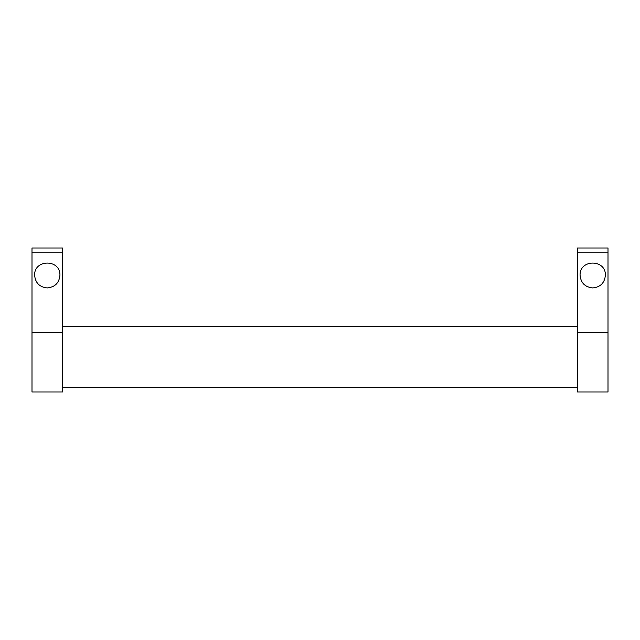 <?xml version="1.0" encoding="UTF-8"?>
<svg xmlns="http://www.w3.org/2000/svg" width="640" height="640" viewBox="0 0 640 640"><rect width="100%" height="100%" fill="white"/><g stroke="black" fill="none" stroke-linecap="round" stroke-linejoin="round"><path stroke-width="0.96" d="M62.544 326.544L577.456 326.544M577.456 387.64L62.544 387.64M62.544 332.408L62.544 392L32 392L32 248L62.544 248L62.544 332.408L32 332.408M608 332.408L608 392L577.456 392L577.456 248L608 248L608 332.408L577.456 332.408M34.616 275.272C34.008 259.016 60.536 259.016 59.928 275.272C59.16 282.944 54.944 287.16 47.272 287.928C39.6 287.16 35.384 282.944 34.616 275.272M580.072 275.272C579.464 259.016 605.992 259.016 605.384 275.272C604.616 282.944 600.4 287.16 592.728 287.928C585.056 287.16 580.84 282.944 580.072 275.272M608 252.152L577.456 252.152M62.544 252.152L32 252.152"/></g></svg>
